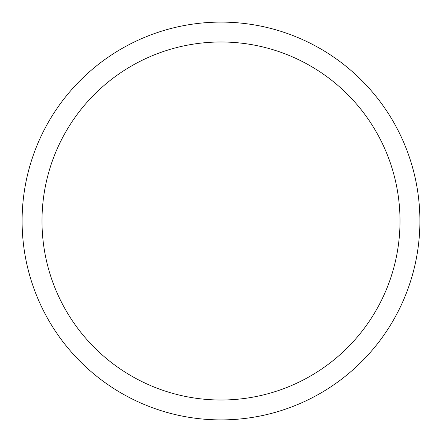 <?xml version="1.0" encoding="UTF-8"?>
<svg xmlns="http://www.w3.org/2000/svg" width="442" height="442" viewBox="0 0 442 442"><rect width="100%" height="100%" fill="white"/><g stroke="black" fill="none" stroke-linecap="round" stroke-linejoin="round"><path stroke-width="0.66" d="M221 22.1A198.9 198.9 0 0 1 393.253 320.45A198.9 198.9 0 0 1 48.747 320.45A198.9 198.9 0 0 1 221 22.1M221 41.99A179.01 179.01 0 0 1 376.026 310.505A179.01 179.01 0 0 1 65.974 310.505A179.01 179.01 0 0 1 221 41.99"/></g></svg>
